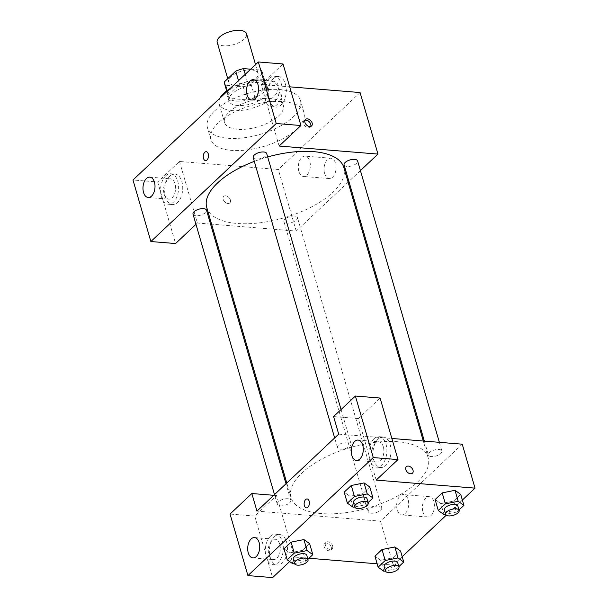 <?xml version="1.0" encoding="UTF-8"?>
<svg xmlns="http://www.w3.org/2000/svg" width="608" height="608" viewBox="0 0 608 608"><rect width="100%" height="100%" fill="white"/><g stroke="black" fill="none" stroke-linecap="round" stroke-linejoin="round"><path stroke-width="0.46" stroke-dasharray="3.04 2.28" d="M217.2 42.362A15.299 6.749 163.8 0 0 233.776 44.582A15.299 6.749 163.8 0 0 246.59 33.828M251.56 69.958A15.299 6.749 163.8 0 0 235.554 73.538A15.299 6.749 163.8 0 0 228.692 81.928A15.299 6.749 163.8 0 0 245.267 84.14A15.299 6.749 163.8 0 0 258.081 73.386A15.299 6.749 163.8 0 0 251.56 69.958M226.814 90.729L228.099 95.152A19.752 8.71 163.8 0 0 228.251 96.353A19.752 8.71 163.8 0 0 229.695 98.473L247.03 99.887A19.752 8.71 163.8 0 0 254.866 97.333L266.334 86.534L262.504 73.348L251.036 84.147A19.752 8.71 163.8 0 1 243.2 86.701L225.864 85.287A19.752 8.71 163.8 0 1 224.42 83.167M250.678 69.19L260.908 70.026A19.752 8.71 163.8 0 1 262.352 72.147A19.752 8.71 163.8 0 1 262.504 73.348M228.099 95.152L239.567 84.352L238.496 80.659M245.237 74.32L247.41 81.799L264.746 83.212L260.908 70.026M247.41 81.799A19.752 8.71 163.8 0 0 239.567 84.352M266.334 86.534A19.752 8.71 163.8 0 0 266.182 85.333A19.752 8.71 163.8 0 0 264.746 83.212M230.744 89.505A20.398 8.998 -16.2 0 1 251.697 80.758A20.398 8.998 -16.2 0 1 266.813 85.15A20.398 8.998 -16.2 0 1 249.728 99.484A20.398 8.998 -16.2 0 1 227.628 96.535A20.398 8.998 -16.2 0 1 230.744 89.505M232.02 93.898A20.398 8.998 163.8 0 0 228.904 100.928A20.398 8.998 163.8 0 0 251.005 103.884A20.398 8.998 163.8 0 0 268.09 89.543A20.398 8.998 163.8 0 0 259.396 84.976A20.398 8.998 163.8 0 0 232.02 93.898M254.866 97.333L251.036 84.147M229.695 98.473L225.864 85.287M247.03 99.887L243.2 86.701M230.174 88.494A30.605 13.498 -16.2 0 1 259.715 79.747A30.605 13.498 -16.2 0 1 277.886 86.701A30.605 13.498 -16.2 0 1 252.259 108.201A30.605 13.498 -16.2 0 1 219.108 103.778A30.605 13.498 -16.2 0 1 219.898 98.169M229.216 111.91A30.605 13.498 -16.2 0 1 260.634 98.792A30.605 13.498 -16.2 0 1 283.313 105.382A30.605 13.498 -16.2 0 1 257.693 126.882A30.605 13.498 -16.2 0 1 224.534 122.459A30.605 13.498 -16.2 0 1 229.216 111.91M214.799 110.74A48.458 21.379 -16.2 0 1 264.548 89.969A48.458 21.379 -16.2 0 1 300.451 100.404A48.458 21.379 -16.2 0 1 259.89 134.452A48.458 21.379 -16.2 0 1 207.389 127.437A48.458 21.379 -16.2 0 1 214.799 110.74M218.31 122.831A48.458 21.379 163.8 0 0 210.908 139.528A48.458 21.379 163.8 0 0 263.401 146.536A48.458 21.379 163.8 0 0 303.962 112.488A48.458 21.379 163.8 0 0 283.32 101.635A48.458 21.379 163.8 0 0 218.31 122.831M279.125 146.049L261.25 84.512L283.047 63.984M261.25 84.512L289.682 86.822M360.08 92.545L278.327 169.51L179.497 161.477L157.692 182.005L132.985 179.998M230.379 199.948A4.461 3.032 46.7 0 0 227.384 196.346A4.461 3.032 46.7 0 0 223.714 196.407A4.461 3.032 46.7 0 0 224.565 201.734A4.461 3.032 46.7 0 0 229.832 202.905A4.461 3.032 46.7 0 0 230.379 199.948A4.461 3.032 -133.3 0 1 229.839 202.905A4.461 3.032 -133.3 0 1 224.572 201.734A4.461 3.032 -133.3 0 1 223.721 196.407A4.461 3.032 -133.3 0 1 227.384 196.346A4.461 3.032 -133.3 0 1 230.379 199.948M348.11 182.18L296.21 231.048L211.592 224.17M210.558 224.086L197.372 223.014L179.497 161.477M296.21 231.048L278.327 169.51M344.098 164.882A7.038 3.108 163.8 0 0 347.1 166.455A7.038 3.108 163.8 0 0 354.464 164.806A7.038 3.108 163.8 0 0 357.618 160.953M193.01 214.138A7.038 3.108 163.8 0 0 200.632 215.156A7.038 3.108 163.8 0 0 206.522 210.208M195.966 224.337L197.372 223.014M360.422 170.59L348.908 181.427M294.454 216.022A7.038 3.108 163.8 0 0 287.09 217.672A7.038 3.108 163.8 0 0 283.928 221.525A7.038 3.108 163.8 0 0 291.559 222.543A7.038 3.108 163.8 0 0 297.449 217.603A7.038 3.108 163.8 0 0 294.454 216.022M253.179 157.487A7.038 3.108 163.8 0 0 260.802 158.506A7.038 3.108 163.8 0 0 266.692 153.558M267.68 156.963A71.41 31.502 163.8 0 0 254.304 161.378M206.743 207.465A71.41 31.502 163.8 0 0 284.103 217.793A71.41 31.502 163.8 0 0 343.885 167.626M324.611 173.523A10.199 5.981 -85.4 0 0 329.232 178.554A10.199 5.981 -85.4 0 0 336.019 168.872A10.199 5.981 -85.4 0 0 330.889 158.224A10.199 5.981 -85.4 0 0 325.212 163.111A10.199 5.981 -85.4 0 0 324.611 173.523M273.425 78.645A15.299 8.976 -85.4 0 0 268.333 95.464A15.299 8.976 -85.4 0 0 276.017 107.084A15.299 8.976 -85.4 0 0 286.201 92.56A15.299 8.976 -85.4 0 0 278.494 76.578A15.299 8.976 -85.4 0 0 273.425 78.645M157.692 182.005L175.575 243.542M169.875 176.138A15.299 8.976 -85.4 0 0 164.776 192.956A15.299 8.976 -85.4 0 0 172.467 204.577A15.299 8.976 -85.4 0 0 182.643 190.053A15.299 8.976 -85.4 0 0 174.944 174.07A15.299 8.976 -85.4 0 0 169.875 176.138M269.306 78.31A15.299 8.976 94.6 0 1 274.375 76.243A15.299 8.976 94.6 0 1 282.082 92.226A15.299 8.976 94.6 0 1 271.898 106.75A15.299 8.976 94.6 0 1 264.214 95.129A15.299 8.976 94.6 0 1 269.306 78.31M267.687 96.626A10.199 5.981 -85.4 0 0 272.316 101.665A10.199 5.981 -85.4 0 0 277.985 96.771A10.199 5.981 -85.4 0 0 278.586 86.366A10.199 5.981 -85.4 0 0 273.965 81.328A10.199 5.981 -85.4 0 0 268.295 86.222A10.199 5.981 -85.4 0 0 267.687 96.626M165.756 175.803A15.299 8.976 94.6 0 1 170.825 173.736A15.299 8.976 94.6 0 1 178.532 189.719A15.299 8.976 94.6 0 1 168.348 204.242A15.299 8.976 94.6 0 1 160.656 192.622A15.299 8.976 94.6 0 1 165.756 175.803M164.137 194.119A10.199 5.981 -85.4 0 0 168.758 199.158A10.199 5.981 -85.4 0 0 174.428 194.264A10.199 5.981 -85.4 0 0 175.036 183.859A10.199 5.981 -85.4 0 0 170.415 178.82A10.199 5.981 -85.4 0 0 164.738 183.715A10.199 5.981 -85.4 0 0 164.137 194.119M298.878 171.433A10.199 5.981 94.6 0 1 299.486 161.021A10.199 5.981 94.6 0 1 305.155 156.134A10.199 5.981 94.6 0 1 310.293 166.782A10.199 5.981 94.6 0 1 303.506 176.464A10.199 5.981 94.6 0 1 298.878 171.433M205.519 160.596L205.519 160.596A4.461 2.614 -85.4 0 0 208.004 158.46A4.461 2.614 -85.4 0 0 208.27 153.908A4.461 2.614 -85.4 0 0 206.249 151.704A4.461 2.614 -85.4 0 0 206.241 151.704L206.249 151.704M304.935 120.247A4.461 3.032 46.7 0 0 304.091 120.734A4.461 3.032 46.7 0 0 303.552 123.69A4.461 3.032 46.7 0 0 306.546 127.292A4.461 3.032 46.7 0 0 310.209 127.232A4.461 3.032 46.7 0 0 310.749 126.418M397.746 441.727A71.41 31.502 163.8 0 0 323.061 458.432A71.41 31.502 163.8 0 0 291.027 497.572A71.41 31.502 163.8 0 0 368.387 507.9A71.41 31.502 163.8 0 0 428.169 457.725A71.41 31.502 163.8 0 0 397.746 441.727M431.384 456.562A7.038 3.108 -16.2 0 1 428.382 454.982A7.038 3.108 -16.2 0 1 434.279 450.034A7.038 3.108 -16.2 0 1 441.902 451.052A7.038 3.108 -16.2 0 1 438.748 454.913A7.038 3.108 -16.2 0 1 431.384 456.562M287.812 498.735A7.038 3.108 163.8 0 0 280.448 500.384A7.038 3.108 163.8 0 0 277.286 504.245A7.038 3.108 163.8 0 0 284.916 505.263A7.038 3.108 163.8 0 0 290.806 500.316A7.038 3.108 163.8 0 0 287.812 498.735M347.981 442.092A7.038 3.108 163.8 0 0 340.617 443.734A7.038 3.108 163.8 0 0 337.455 447.594A7.038 3.108 163.8 0 0 345.086 448.613A7.038 3.108 163.8 0 0 350.976 443.665A7.038 3.108 163.8 0 0 347.981 442.092M378.731 506.13A7.038 3.108 163.8 0 0 371.374 507.771A7.038 3.108 163.8 0 0 368.212 511.632A7.038 3.108 163.8 0 0 375.843 512.65A7.038 3.108 163.8 0 0 381.733 507.703A7.038 3.108 163.8 0 0 378.731 506.13M338.702 434.142L391.848 438.467M462.24 444.182L380.486 521.155L256.948 511.115M306.402 507.847L306.409 507.847A4.461 2.614 -85.4 0 0 306.409 507.847A4.461 2.614 -85.4 0 0 308.887 505.704A4.461 2.614 -85.4 0 0 309.153 501.152A4.461 2.614 -85.4 0 0 307.131 498.948L307.131 498.948M279.748 544.289A10.199 5.981 -85.4 0 0 275.128 539.25A10.199 5.981 -85.4 0 0 269.458 544.145A10.199 5.981 -85.4 0 0 268.85 554.549A10.199 5.981 -85.4 0 0 273.478 559.588A10.199 5.981 -85.4 0 0 279.148 554.701A10.199 5.981 -85.4 0 0 279.748 544.289M270.469 536.233A15.299 8.976 94.6 0 1 275.538 534.166A15.299 8.976 94.6 0 1 283.244 550.149A15.299 8.976 94.6 0 1 273.06 564.672A15.299 8.976 94.6 0 1 265.377 553.052A15.299 8.976 94.6 0 1 270.469 536.233M274.588 536.568A15.299 8.976 -85.4 0 0 269.496 553.394A15.299 8.976 -85.4 0 0 277.18 565.007A15.299 8.976 -85.4 0 0 287.364 550.483A15.299 8.976 -85.4 0 0 279.657 534.508A15.299 8.976 -85.4 0 0 274.588 536.568M383.306 446.796A10.199 5.981 -85.4 0 0 378.678 441.758A10.199 5.981 -85.4 0 0 371.891 451.44A10.199 5.981 -85.4 0 0 377.028 462.095A10.199 5.981 -85.4 0 0 382.698 457.208A10.199 5.981 -85.4 0 0 383.306 446.796M374.026 438.74A15.299 8.976 94.6 0 1 379.096 436.681A15.299 8.976 94.6 0 1 386.794 452.656A15.299 8.976 94.6 0 1 376.618 467.18A15.299 8.976 94.6 0 1 368.927 455.559A15.299 8.976 94.6 0 1 374.026 438.74M378.138 439.075A15.299 8.976 -85.4 0 0 373.046 455.901A15.299 8.976 -85.4 0 0 380.73 467.514A15.299 8.976 -85.4 0 0 390.914 452.99A15.299 8.976 -85.4 0 0 383.215 437.015A15.299 8.976 -85.4 0 0 378.138 439.075M376.177 480.107L358.302 418.57L380.099 398.042M358.302 418.57L333.594 416.564M289.666 561.556L294.424 557.072L276.549 495.535L254.752 516.063L272.627 577.6M254.752 516.063L230.044 514.056M276.549 495.535L273.737 495.307M303.901 539.57L309.609 543.658L302.541 550.316L289.735 552.908L284.027 548.804L289.735 552.9L292.934 563.89M398.856 566.633L396.659 568.7L393.467 557.711L400.55 551.046L393.467 557.711L380.661 560.287L374.954 556.198L380.661 560.287L383.853 571.277M394.828 546.957L400.535 551.053M393.467 557.711L380.661 560.295M459.025 509.983L456.828 512.05L453.636 501.06L460.72 494.395L453.636 501.06L440.83 503.644L435.123 499.548M454.997 490.306L460.704 494.403M364.07 482.919L369.778 487.008L362.71 493.673L349.904 496.257L344.196 492.161M402.192 556.7L393.262 565.106L377.142 563.798M308.978 558.258L294.424 557.072M462.361 500.05L446.28 515.189M422.94 511.974A10.199 5.981 -85.4 0 0 427.561 517.013A10.199 5.981 -85.4 0 0 434.355 507.33A10.199 5.981 -85.4 0 0 429.218 496.675A10.199 5.981 -85.4 0 0 423.548 501.57A10.199 5.981 -85.4 0 0 422.94 511.974M393.262 565.106L380.486 521.155M397.206 509.884A10.199 5.981 94.6 0 1 397.814 499.472A10.199 5.981 94.6 0 1 403.484 494.585A10.199 5.981 94.6 0 1 408.622 505.24A10.199 5.981 94.6 0 1 401.835 514.923A10.199 5.981 94.6 0 1 397.206 509.884M406.349 466.686L406.349 466.686A4.461 3.032 46.7 0 0 405.802 469.642A4.461 3.032 46.7 0 0 408.796 473.244A4.461 3.032 46.7 0 0 412.467 473.184L412.467 473.184M331.261 547.192A4.461 3.032 46.7 0 0 328.267 543.59A4.461 3.032 46.7 0 0 324.596 543.651A4.461 3.032 46.7 0 0 325.455 548.978A4.461 3.032 46.7 0 0 330.722 550.149A4.461 3.032 46.7 0 0 331.261 547.192M332.637 545.9A4.461 3.032 -133.3 0 1 332.09 548.857A4.461 3.032 -133.3 0 1 326.823 547.686A4.461 3.032 -133.3 0 1 325.972 542.359A4.461 3.032 -133.3 0 1 329.642 542.298A4.461 3.032 -133.3 0 1 332.637 545.9M456.828 512.05L445.618 514.307M444.349 509.93A7.038 3.108 163.8 0 0 451.972 510.948A7.038 3.108 163.8 0 0 457.862 506M444.03 514.626L440.83 503.637L435.108 499.556M453.636 501.06L440.83 503.637M396.659 568.7L385.449 570.958M384.18 566.572A7.038 3.108 163.8 0 0 391.803 567.591A7.038 3.108 163.8 0 0 397.693 562.651M368.098 502.596L365.91 504.663L354.692 506.92M353.423 502.535A7.038 3.108 163.8 0 0 361.046 503.553A7.038 3.108 163.8 0 0 366.943 498.613M353.104 507.239L349.912 496.25L344.181 492.161M369.793 487.008L362.71 493.673L349.912 496.25M365.91 504.663L362.71 493.673M307.929 559.246L305.733 561.306L294.523 563.563M293.254 559.185A7.038 3.108 163.8 0 0 300.876 560.204A7.038 3.108 163.8 0 0 306.766 555.256M309.624 543.651L302.541 550.316L289.735 552.9M305.733 561.306L302.541 550.316M227.749 78.69L228.692 81.928M255.535 64.623L258.081 73.386M268.09 89.543L266.813 85.15M228.904 100.928L227.628 96.535M228.251 96.353L226.655 90.843M266.182 85.333L262.352 72.147M283.313 105.382L277.886 86.701M224.534 122.459L219.108 103.778M303.962 112.488L300.451 100.404M210.908 139.528L207.389 127.437M278.494 76.578L274.375 76.243M276.017 107.084L271.898 106.75M251.72 99.993L272.316 101.665M253.376 79.656L273.965 81.328M174.944 174.07L170.825 173.736M172.467 204.577L168.348 204.242M148.17 197.486L168.758 199.158M149.819 177.148L170.415 178.82M330.889 158.224L305.155 156.134M329.232 178.554L303.506 176.464M305.467 119.442L304.091 120.734M311.585 125.94L310.209 127.232M428.169 457.725L423.312 441.02M291.027 497.572L286.794 483.01M424.354 441.104L428.382 454.982M439.364 442.328L441.902 451.052M290.806 500.316L285.996 483.763M277.286 504.245L274.489 494.6M350.976 443.665L341.058 409.534M337.455 447.594L334.658 437.95M381.733 507.703L297.449 217.603M368.212 511.632L283.928 221.525M252.882 557.916L273.478 559.588M254.539 537.578L275.128 539.25M279.657 534.508L275.538 534.166M277.18 565.007L273.06 564.672M356.44 460.423L377.028 462.095M358.089 440.086L378.678 441.758M383.215 437.015L379.096 436.681M380.73 467.514L376.618 467.18M429.218 496.675L403.484 494.585M427.561 517.013L401.835 514.923M330.722 550.149L332.09 548.857M324.596 543.651L325.972 542.359"/><path stroke-width="0.91" d="M255.535 64.623L246.59 33.828A15.299 6.749 163.8 0 0 240.069 30.4A15.299 6.749 163.8 0 0 224.063 33.98A15.299 6.749 163.8 0 0 217.2 42.362L227.749 78.69M226.814 90.729L224.268 81.966A19.752 8.71 163.8 0 0 224.42 83.167L226.655 90.843M224.268 81.966L235.737 71.166A19.752 8.71 163.8 0 1 243.58 68.613L250.678 69.19M238.496 80.659L235.737 71.166M245.237 74.32L243.58 68.613M219.898 98.169A30.605 13.498 -16.2 0 1 223.79 93.229A30.605 13.498 -16.2 0 1 230.174 88.494M300.93 125.522L283.047 63.984L258.339 61.978L132.985 179.998L150.868 241.536L276.222 123.515L300.93 125.522L279.125 146.049L377.956 154.082L360.422 170.59M289.682 86.822L360.08 92.545L377.956 154.082M211.592 224.17L210.558 224.086M439.364 442.328L357.618 160.953A7.038 3.108 163.8 0 0 349.995 159.934A7.038 3.108 163.8 0 0 344.098 164.882L424.354 441.104M285.996 483.763L206.522 210.208A7.038 3.108 163.8 0 0 203.528 208.635A7.038 3.108 163.8 0 0 196.164 210.277A7.038 3.108 163.8 0 0 193.01 214.138L274.489 494.6M195.966 224.337L175.575 243.542L150.868 241.536M348.908 181.427L348.11 182.18M341.058 409.534L266.692 153.558A7.038 3.108 163.8 0 0 263.697 151.985A7.038 3.108 163.8 0 0 256.333 153.634A7.038 3.108 163.8 0 0 253.179 157.487L334.658 437.95M423.312 441.02L343.885 167.626A71.41 31.502 163.8 0 0 313.462 151.628A71.41 31.502 163.8 0 0 267.68 156.963M254.304 161.378A71.41 31.502 163.8 0 0 206.743 207.465L286.794 483.01M304.927 122.398A4.461 3.032 -133.3 0 1 305.467 119.442A4.461 3.032 -133.3 0 1 310.734 120.612A4.461 3.032 -133.3 0 1 311.585 125.94A4.461 3.032 -133.3 0 1 307.914 126A4.461 3.032 -133.3 0 1 304.927 122.398M258.339 61.978L276.222 123.515M257.997 84.694A10.199 5.981 94.6 0 1 257.397 95.099A10.199 5.981 94.6 0 1 251.72 99.993A10.199 5.981 94.6 0 1 246.59 89.338A10.199 5.981 94.6 0 1 253.376 79.656A10.199 5.981 94.6 0 1 257.997 84.694M154.447 182.187A10.199 5.981 94.6 0 1 153.839 192.592A10.199 5.981 94.6 0 1 148.17 197.486A10.199 5.981 94.6 0 1 143.032 186.831A10.199 5.981 94.6 0 1 149.819 177.148A10.199 5.981 94.6 0 1 154.447 182.187M208.263 153.908A4.461 2.614 94.6 0 1 207.997 158.46A4.461 2.614 94.6 0 1 205.519 160.596A4.461 2.614 94.6 0 1 203.27 155.937A4.461 2.614 94.6 0 1 206.241 151.704A4.461 2.614 94.6 0 1 208.263 153.908M206.241 151.704A4.461 2.614 -85.4 0 0 203.277 155.937A4.461 2.614 -85.4 0 0 205.519 160.596M310.749 126.418A4.461 3.032 46.7 0 0 309.358 121.904A4.461 3.032 46.7 0 0 304.935 120.247M338.702 434.142L256.948 511.115L251.841 493.529L230.044 514.056L247.92 575.594L373.274 457.573L355.391 396.036L333.594 416.564L338.702 434.142M391.848 438.467L462.24 444.182L475.015 488.14L462.361 500.05M309.153 501.152A4.461 2.614 94.6 0 1 308.887 505.704A4.461 2.614 94.6 0 1 306.402 507.847A4.461 2.614 94.6 0 1 304.16 503.181A4.461 2.614 94.6 0 1 307.124 498.948A4.461 2.614 94.6 0 1 309.153 501.152M259.16 542.617A10.199 5.981 94.6 0 1 258.56 553.022A10.199 5.981 94.6 0 1 252.882 557.916A10.199 5.981 94.6 0 1 247.752 547.261A10.199 5.981 94.6 0 1 254.539 537.578A10.199 5.981 94.6 0 1 259.16 542.617M362.718 445.124A10.199 5.981 94.6 0 1 362.11 455.529A10.199 5.981 94.6 0 1 356.44 460.423A10.199 5.981 94.6 0 1 351.302 449.768A10.199 5.981 94.6 0 1 358.089 440.086A10.199 5.981 94.6 0 1 362.718 445.124M307.131 498.948A4.461 2.614 -85.4 0 0 304.16 503.188A4.461 2.614 -85.4 0 0 306.402 507.847M355.391 396.036L380.099 398.042L397.982 459.58L376.177 480.107L475.015 488.14M397.982 459.58L373.274 457.573M247.92 575.594L272.627 577.6L289.666 561.556M273.737 495.307L251.841 493.529M308.043 559.656L306.766 555.256A7.038 3.108 163.8 0 0 303.772 553.683A7.038 3.108 163.8 0 0 296.408 555.324A7.038 3.108 163.8 0 0 293.254 559.185L294.53 563.578A7.038 3.108 163.8 0 0 302.153 564.596A7.038 3.108 163.8 0 0 308.043 559.656A7.038 3.108 163.8 0 0 305.049 558.076A7.038 3.108 163.8 0 0 297.684 559.725A7.038 3.108 163.8 0 0 294.53 563.578L292.934 563.89L287.204 559.801L284.012 548.811L291.095 542.146L303.901 539.562L309.624 543.651L312.816 554.64L307.929 559.246M385.449 570.958L383.853 571.277L378.13 567.188L374.938 556.206L382.022 549.533L394.828 546.949M445.618 514.307L444.03 514.626L438.3 510.545L435.108 499.556L442.191 492.89L454.997 490.299L460.72 494.395L463.912 505.385L459.025 509.983M368.22 503.006L366.943 498.613A7.038 3.108 163.8 0 0 363.941 497.032A7.038 3.108 163.8 0 0 356.577 498.682A7.038 3.108 163.8 0 0 353.423 502.535L354.7 506.935A7.038 3.108 163.8 0 0 362.322 507.954A7.038 3.108 163.8 0 0 368.22 503.006A7.038 3.108 163.8 0 0 365.218 501.425A7.038 3.108 163.8 0 0 357.854 503.074A7.038 3.108 163.8 0 0 354.7 506.935L353.104 507.239L347.373 503.15L344.181 492.161L351.264 485.496L364.07 482.912L369.793 487.008L372.985 497.99L368.098 502.596M377.142 563.798L308.978 558.258M446.28 515.189L402.192 556.7M405.81 469.642A4.461 3.032 -133.3 0 1 406.349 466.686A4.461 3.032 -133.3 0 1 411.616 467.856A4.461 3.032 -133.3 0 1 412.467 473.184A4.461 3.032 -133.3 0 1 408.804 473.244A4.461 3.032 -133.3 0 1 405.81 469.642M412.467 473.184A4.461 3.032 46.7 0 0 411.616 467.856A4.461 3.032 46.7 0 0 406.349 466.686M438.3 510.545L445.383 503.88L458.189 501.296L463.912 505.385M459.139 510.393L457.862 506A7.038 3.108 163.8 0 0 454.868 504.42A7.038 3.108 163.8 0 0 447.503 506.069A7.038 3.108 163.8 0 0 444.349 509.93L445.626 514.322A7.038 3.108 163.8 0 0 453.249 515.341A7.038 3.108 163.8 0 0 459.139 510.393A7.038 3.108 163.8 0 0 456.144 508.82A7.038 3.108 163.8 0 0 448.78 510.462A7.038 3.108 163.8 0 0 445.626 514.322M435.108 499.556L442.191 492.89L454.997 490.306L458.189 501.296M445.383 503.88L442.191 492.89M378.13 567.188L385.214 560.523L398.02 557.946L403.742 562.035L398.856 566.633M398.97 567.044L397.693 562.651A7.038 3.108 163.8 0 0 394.698 561.07A7.038 3.108 163.8 0 0 387.334 562.719A7.038 3.108 163.8 0 0 384.18 566.572L385.457 570.973A7.038 3.108 163.8 0 0 393.08 571.991A7.038 3.108 163.8 0 0 398.97 567.044A7.038 3.108 163.8 0 0 395.975 565.463A7.038 3.108 163.8 0 0 388.611 567.112A7.038 3.108 163.8 0 0 385.457 570.973M374.938 556.206L382.022 549.533L394.828 546.957L400.55 551.046L403.742 562.035M385.214 560.523L382.022 549.533M398.02 557.946L394.828 546.957M347.373 503.15L354.456 496.485L367.262 493.909L372.985 497.99M344.181 492.161L351.264 485.496L364.07 482.919L367.262 493.909M354.456 496.485L351.264 485.496M287.204 559.801L294.287 553.136L307.093 550.559L312.816 554.64M284.012 548.811L291.095 542.146L303.901 539.57L307.093 550.559M294.287 553.136L291.095 542.146"/></g></svg>
